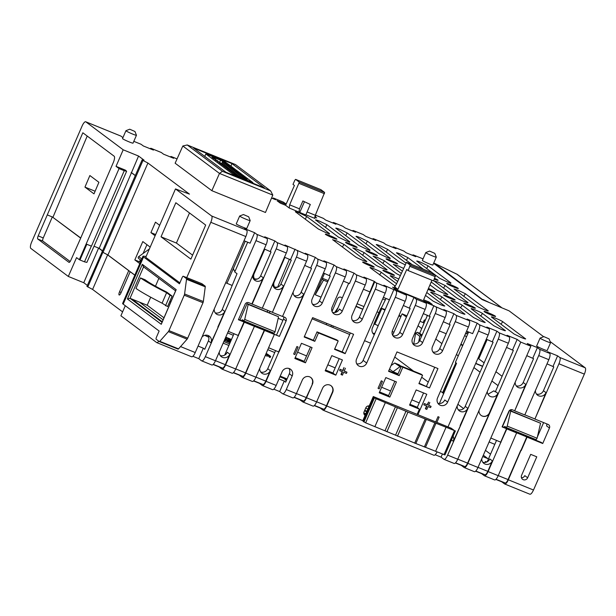 <?xml version="1.0" encoding="UTF-8"?>
<svg xmlns="http://www.w3.org/2000/svg" width="616" height="616" viewBox="0 0 616 616"><rect width="100%" height="100%" fill="white"/><g stroke="black" fill="none" stroke-linecap="round" stroke-linejoin="round"><path stroke-width="0.92" d="M87.364 285.416L83.768 282.729L68.307 276.445L76.553 257.611L79.318 259.683L119.057 168.591L116.047 166.343L123.192 149.796L138.561 156.048L144.044 160.145L142.204 160.044L147.917 163.032L189.474 194.125L175.483 188.927L211.635 215.985L246.693 230.23A5.729 1.74 112.1 0 1 245.846 236.544L195.234 352.545A5.729 1.74 112.1 0 1 191.638 356.78L156.734 342.596A5.729 1.74 -67.9 0 1 156.618 342.527L120.898 315.792L125.279 305.713M122.599 311.881L92.6 289.435L86.933 286.409L102.148 251.829M68.307 276.445L30.8 248.379A5.729 1.74 112.1 0 1 31.647 242.065L82.105 126.003A5.729 1.74 -67.9 0 1 85.701 121.768L120.751 136.013A5.729 1.74 112.1 0 1 120.867 136.074L85.817 121.829A5.729 1.74 -67.9 0 0 85.701 121.768M530.877 346.215L520.759 342.103L480.626 434.003L467.867 463.348L477.985 467.459L530.877 346.215L527.265 343.512L537.383 347.624L539.554 349.257L549.672 353.368L547.501 351.736L557.611 355.848L559.79 357.473L585.2 367.806A5.729 1.74 -67.9 0 1 584.353 374.12L533.495 490.02L508.331 479.787A5.729 1.74 112.1 0 1 504.743 484.022A5.729 1.74 112.1 0 1 504.62 483.96L501.747 481.812L495.849 479.41M508.331 479.787L526.765 436.921L516.655 432.809L498.213 475.683A5.729 1.74 112.1 0 1 494.625 479.918L484.507 475.806A5.729 1.74 -67.9 0 1 484.384 475.737L481.52 473.588L475.621 471.186M467.867 463.348A5.729 1.74 112.1 0 1 464.272 467.583A5.729 1.74 112.1 0 1 464.156 467.513L461.284 465.365L455.386 462.97M447.632 455.124L457.75 459.236L508.362 343.235L498.252 339.123L447.632 455.124A5.729 1.74 112.1 0 1 444.044 459.359A5.729 1.74 112.1 0 1 443.92 459.29L441.048 457.141L435.15 454.747M433.803 455.178A5.729 1.74 -67.9 0 0 433.926 455.247L323.154 410.225A5.729 1.74 -67.9 0 1 323.03 410.156L320.158 408.008L314.26 405.613M312.913 406.044A5.729 1.74 -67.9 0 0 313.036 406.113A5.729 1.74 -67.9 0 0 316.624 401.878L306.514 397.767A5.729 1.74 112.1 0 1 302.918 402.002A5.729 1.74 112.1 0 1 302.795 401.932L299.93 399.792L294.032 397.389M306.514 397.767L312.435 384.145A5.729 5.444 126.8 0 0 310.81 377.5A5.729 5.444 126.8 0 0 302.317 380.034L296.396 393.655A5.729 1.74 112.1 0 1 292.8 397.89L282.682 393.778A5.729 1.74 -67.9 0 1 282.567 393.709L279.695 391.568L273.797 389.166M282.682 393.778A5.729 1.74 -67.9 0 0 286.278 389.543L292.2 375.922A5.729 5.444 126.8 0 0 290.575 369.277A5.729 5.444 126.8 0 0 282.082 371.81L276.161 385.431L266.043 381.327A5.729 1.74 112.1 0 1 262.454 385.562A5.729 1.74 112.1 0 1 262.331 385.493L259.459 383.345L253.561 380.942M238.554 319.396L279.379 336.382L274.366 334.342L255.925 377.215A5.729 1.74 112.1 0 1 252.337 381.45L242.219 377.339A5.729 1.74 -67.9 0 1 242.096 377.269L239.231 375.121L233.333 372.726M231.986 373.157A5.729 1.74 -67.9 0 0 232.101 373.227L221.991 369.115A5.729 1.74 -67.9 0 1 221.868 369.046L218.996 366.897L213.097 364.503M246.693 230.23L244.514 228.598L254.631 232.709L256.803 234.342L266.921 238.454A5.729 1.74 112.1 0 1 266.081 244.768L215.461 360.768A5.729 1.74 112.1 0 1 211.873 365.003L201.755 360.891A5.729 1.74 -67.9 0 1 201.632 360.822L198.768 358.674L192.87 356.279M198.768 358.674L203.319 348.194L198.052 346.053M201.755 360.891A5.729 1.74 -67.9 0 0 205.344 356.656L218.102 327.312L210.98 342.819L208.4 340.887L204.758 349.272L203.319 348.194M134.804 275.175L130.176 271.718L120.967 292.885A2.864 0.87 112.1 0 1 119.173 295.002A2.864 0.87 112.1 0 1 119.535 291.815L128.736 270.64L107.638 254.855L92.6 289.435M130.176 271.718L128.736 270.64M141.179 260.375L138.623 258.466A1.147 1.086 -53.2 0 1 138.7 256.641L149.395 248.941M123.192 149.796L85.817 121.829M80.111 239.439L70.809 260.291A2.864 0.87 112.1 0 1 69.023 262.385A2.864 0.87 112.1 0 1 68.961 262.347L37.784 239.023A2.864 0.87 112.1 0 1 38.2 235.882L82.837 132.779L114.153 156.21A5.729 1.74 112.1 0 1 113.329 162.478L80.111 239.439M70.147 261.507L42.843 241.079A2.864 0.87 112.1 0 1 43.259 237.945L38.2 235.882M80.673 238.13L52.429 217.001L47.37 214.945M52.314 216.955L43.259 237.945M86.802 244.275L91.453 246.154L86.802 244.275L79.965 259.99L84.5 261.839L91.337 246.115M79.318 259.683L79.965 259.99M84.5 261.839L86.871 262.401L93.825 246.716L126.626 171.271L124.255 170.701L91.453 246.154M83.768 282.729L98.599 248.086L94.032 246.231M102.502 251.005L98.599 248.086L99.184 248.325L138.561 156.048M107.638 254.855L101.963 251.829M356.033 306.16L362.824 309.178M338.076 307.63L334.65 312.566M331.524 325.31L330.938 326.657M332.74 327.412L333.333 326.049M355.894 306.475L362.778 309.278M266.081 244.768L255.963 240.656L218.102 327.312M219.257 352.044A5.729 5.444 126.8 0 0 229.853 354.185L227.265 352.252A5.729 5.444 -53.2 0 1 220.22 355.54M229.853 354.185L225.294 364.664A4.582 1.394 112.1 0 1 222.422 368.052A4.582 1.394 112.1 0 1 222.322 367.998M221.991 369.115A5.729 1.74 -67.9 0 0 225.579 364.88L238.338 335.535L228.405 331.4M241.78 320.713L242.227 319.689L243.797 320.867L244.714 319.427L248.194 304.435L247.085 303.611L239.97 319.974M234.011 333.68L225.125 354.123A2.864 0.87 112.1 0 1 224.586 355.155M247.085 303.611L278.54 316.77L275.059 331.762L274.143 333.202L243.82 320.874M272.372 332.478L272.126 333.04M248.194 304.435L278.54 316.77M232.101 373.227A5.729 1.74 -67.9 0 0 235.697 368.992L254.416 326.334L244.306 322.222L238.338 335.535M235.736 368.907L245.522 372.888L258.435 343.605L264.249 330.23L254.416 326.334M245.522 372.888A4.582 1.394 112.1 0 1 242.65 376.276A4.582 1.394 112.1 0 1 242.558 376.222M242.219 377.339A5.729 1.74 -67.9 0 0 245.815 373.103L258.281 343.543M274.651 334.557L264.534 330.445L258.574 343.759M275.606 350.581L267.729 368.699A5.729 5.444 -53.2 0 1 260.684 371.987M259.721 368.491A5.729 5.444 126.8 0 0 270.316 370.632L265.758 381.111A4.582 1.394 112.1 0 1 262.886 384.5A4.582 1.394 112.1 0 1 262.786 384.438M288.95 368.46A5.729 5.444 -53.2 0 1 289.335 373.773L285.685 382.159L284.253 381.088L279.695 391.568M312.435 384.145L306.221 397.551A4.582 1.394 112.1 0 1 303.349 400.939A4.582 1.394 112.1 0 1 303.257 400.885M312.15 383.93A5.729 5.444 126.8 0 0 310.664 377.4M323.154 410.225A5.729 1.74 -67.9 0 0 326.742 405.99L332.663 392.369A5.729 5.444 126.8 0 0 331.038 385.724A5.729 5.444 126.8 0 0 322.553 388.257L316.624 401.878M316.663 401.794L326.457 405.775L332.378 392.153A5.729 5.444 126.8 0 0 330.9 385.616M326.457 405.775A4.582 1.394 112.1 0 1 323.585 409.163A4.582 1.394 112.1 0 1 323.485 409.109M433.926 455.247A5.729 1.74 -67.9 0 0 437.06 451.982M266.921 238.454L264.749 236.821L274.859 240.933L277.038 242.565L287.156 246.677L284.977 245.045L307.384 254.901L305.213 253.268L315.33 257.38L317.502 259.013L326.095 262.501L323.916 260.868L334.034 264.98L336.213 266.613L346.069 270.616L343.897 268.992L354.015 273.104L356.187 274.728L366.05 278.74L363.879 277.108L374.235 281.32L376.168 282.852L386.032 286.856L383.853 285.231L406.013 294.979L403.834 293.347L413.952 297.459L416.131 299.091L425.995 303.103L423.816 301.47L445.969 311.219L443.797 309.594L453.907 313.698L456.086 315.33L469.238 320.674L467.059 319.05L477.177 323.161L479.356 324.786L488.973 328.698A5.729 1.74 112.1 0 1 488.134 335.012L447.994 426.911L436.867 422.383L439.146 417.148L437.999 416.678L435.72 421.922L436.867 422.383M481.774 458.735A5.729 5.444 126.8 0 0 492.369 460.876L489.789 458.943A5.729 5.444 -53.2 0 1 482.744 462.231M492.369 460.876L487.81 471.356A4.582 1.394 112.1 0 1 484.938 474.743A4.582 1.394 112.1 0 1 484.838 474.69M484.507 475.806A5.729 1.74 -67.9 0 0 488.095 471.571L500.854 442.226L490.929 438.092M504.296 427.396L504.743 426.38L506.313 427.558L507.23 426.118L510.71 411.126L509.64 410.325M509.563 410.387L502.487 426.665M496.535 440.371L487.641 460.807A2.864 0.87 112.1 0 1 487.11 461.846M509.655 410.318L540.555 423.254L537.075 438.245L536.159 439.685L506.344 427.558M534.388 438.962L534.141 439.531M530.699 454.354L521.59 475.313A3.442 3.265 126.8 0 0 522.561 479.302A3.442 3.265 126.8 0 0 527.658 477.777L536.767 456.818L530.699 454.354M510.71 411.126L540.555 423.254M527.658 477.777L524.786 475.629A3.442 3.265 -53.2 0 1 521.467 477.777M485.423 450.342L490.528 454.169M521.328 477.215L522.045 477.747M533.495 490.02C531.993 493.177 530.738 494.563 529.737 494.163L504.743 484.022M520.805 450.234L508.046 479.579A4.582 1.394 112.1 0 1 505.174 482.967A4.582 1.394 112.1 0 1 505.074 482.906M516.94 433.025L506.822 428.913L500.854 442.226M477.985 467.459A5.729 1.74 112.1 0 1 474.389 471.694A5.729 1.74 112.1 0 1 474.266 471.625M480.626 434.003L467.583 463.132A4.582 1.394 112.1 0 1 464.703 466.52A4.582 1.394 112.1 0 1 464.61 466.466M480.341 433.787L489.605 412.882A5.729 5.444 -53.2 0 1 479.009 410.741M457.75 459.236A5.729 1.74 112.1 0 1 454.161 463.471A5.729 1.74 112.1 0 1 454.038 463.401M460.391 425.779L453.268 441.287A5.729 5.444 126.8 0 0 453.068 436.259M442.388 454.061L441.048 457.141M460.106 425.564L467.79 408.293A5.729 5.444 -53.2 0 1 457.195 406.16M276.161 385.431A5.729 1.74 112.1 0 1 272.572 389.666A5.729 1.74 112.1 0 1 272.449 389.605M284.253 381.088L278.986 378.948M266.043 381.327L278.802 351.982L268.876 347.848M325.556 370L332.078 372.649L335.82 375.152L342.427 359.952L331.801 355.64L325.194 370.832L335.82 375.152M409.925 404.288L416.555 406.983L419.419 409.132L417.14 414.368L417.91 414.683L426.796 394.248L416.17 389.928L409.563 405.12L419.419 409.132M369.184 406.006A2.864 2.718 126.8 0 0 365.873 407.715L364.048 411.904A2.864 2.718 126.8 0 0 365.103 415.384L373.296 396.55L417.14 414.368M365.635 414.16L363.825 413.428M201.994 336.99A5.729 5.444 -53.2 0 1 210.98 342.819M217.818 327.096L224.802 311.442A5.729 5.444 -53.2 0 1 214.206 309.301M207.915 335.412A5.729 5.444 -53.2 0 1 208.4 340.887M482.728 456.541L487.949 458.666L483.314 455.193M401.278 366.428L399.068 364.78L394.717 363.009L400.908 367.267M227.566 332.933L232.448 334.919M366.682 411.757L364.503 410.872M363.81 412.882L365.835 413.706M486.863 461.969A6.591 0.501 23.5 0 0 485.254 461.623A6.591 0.501 23.5 0 0 485.477 461.885A6.591 0.501 23.5 0 0 486.078 462.27M367.767 409.255L365.835 407.807M364.78 410.225A6.014 0.454 23.5 0 0 366.913 411.218M367.837 406.021L368.845 406.776M279.918 376.8L286.802 379.595M287.095 378.932L280.203 376.13M286.648 379.949A6.306 0.477 23.5 0 0 284.992 379.587A6.306 0.477 23.5 0 0 285.216 379.833A6.306 0.477 23.5 0 0 286.394 380.542M204.774 335.32A8.023 0.608 23.5 0 0 208.732 337.214M229.568 343.897L223.816 341.557M223.131 343.135L228.882 345.468M224.324 340.394L230.076 342.735M225.533 337.606L226.226 338.045L225.394 337.922M225.325 338.931L225.718 338.03M225.679 339.077L226.103 338.099M225.749 339.1L226.226 338.045M231.3 339.924L228.621 338.831L231.177 340.201M231.447 339.585L227.466 337.968L231.346 339.816M225.625 337.653L225.833 337.175L231.493 339.478M228.344 340.155L228.705 339.324L225.833 337.175M225.957 338.661L227.512 339.824M231.131 340.309L228.705 339.324M265.889 354.308L267.69 355.17L267.236 356.217L265.38 355.463M267.69 355.17L265.843 354.416M268.969 355.186L268.206 354.693L267.752 355.74L268.514 356.233L268.969 355.186L269.277 356.88L269.392 355.509M268.514 356.233L268.938 356.556M270.131 357.519L270.701 356.418L270.131 357.519L269.292 357.18L269.731 355.832M270.586 356.471L269.746 356.133M266.189 354.439L266.512 353.707L267.352 354.054L270.701 356.418M266.959 354.747L267.236 354.108L266.512 353.707M268.206 354.693L267.236 354.108M224.932 340.64L225.364 339.639L224.755 339.393M224.802 339.285L225.364 339.639M224.832 339.293L225.04 338.815L230.761 341.156M227.581 341.718L227.905 340.964L225.04 338.815M225.102 340.255L226.434 341.249M230.399 341.98L227.905 340.964M230.615 341.503L226.665 339.601L230.715 341.249M230.446 341.872L227.889 340.517L230.569 341.603M80.734 237.992L52.429 217.001M128.99 270.747L107.931 254.986L102.117 251.89L142.104 159.929M102.564 250.858L99.184 248.325M134.827 275.113L130.423 271.818M238.492 335.597L238.053 335.32M501.008 442.288L500.569 442.011M304.219 361.33L295.21 357.665M305.467 362.816L312.073 347.624L301.455 343.305L294.848 358.497L305.467 362.816L304.035 361.746L310.464 346.962M389.836 397.104L396.45 381.912L385.824 377.593L379.217 392.792L389.836 397.104L388.403 396.034L394.833 381.25M388.588 395.618L379.579 391.953M391.037 365.604L394.717 363.009M399.815 366.82L393.039 371.733L398.059 373.827M389.52 369.1L393.039 371.733M419.088 383.221L429.529 387.957L437.961 368.568L396.989 351.921L388.557 371.309L399.183 375.621L402.825 367.236L422.553 375.26L418.911 383.637L429.529 387.957M434.727 367.259L426.48 386.224M423.569 392.931L417.325 407.292L418.179 408.2M483.083 299.969L434.68 263.402L433.849 263.471M326.226 324.686L326.788 323.392M332.009 311.388L337.445 298.875A2.864 2.718 -53.2 0 1 341.118 297.282L342.357 297.79M357.072 303.765L363.956 306.568M374.266 334.719A5.729 5.444 -53.2 0 1 372.434 327.92L374.205 323.854M378.94 312.612L377.069 311.85M321.036 297.135L315.238 294.779L324.486 273.435M274.936 287.564A5.729 5.444 -53.2 0 1 274.243 281.82L284.885 257.342M254.801 279.356A5.729 5.444 -53.2 0 1 254.131 273.65L264.78 249.164M234.935 271.517A5.729 5.444 -53.2 0 1 233.495 268.276M403.673 251.012A5.729 1.74 112.1 0 1 403.803 251.043A5.729 1.74 112.1 0 1 403.927 251.112L406.121 252.752L415.731 256.664L413.536 255.016A5.729 1.74 -67.9 0 0 413.413 254.955A5.729 1.74 -67.9 0 0 412.366 255.294M386.016 298.444L381.235 308.285M372.803 333.225A5.729 5.444 126.8 0 0 374.882 333.302M273.866 287.325A5.729 5.444 126.8 0 0 280.911 284.03L291.283 260.191L284.492 257.18M294.101 295.549A5.729 5.444 126.8 0 0 301.147 292.254L311.511 268.414L304.72 265.404M312.528 304.258A5.729 5.444 126.8 0 0 319.396 300.908L330.215 276.014L323.431 273.004M332.509 312.374A5.729 5.444 126.8 0 0 339.377 309.024L342.242 311.172L355.347 281.042A5.729 1.74 -67.9 0 0 356.187 274.728M363.956 413.967L365.457 414.576M276.615 334.865L283.522 318.996A2.864 2.718 126.8 0 0 283.576 316.817M215.177 312.797A5.729 5.444 126.8 0 0 222.222 309.509L237.029 273.697L234.735 271.979L247.678 242.219M253.638 279.102A5.729 5.444 126.8 0 0 260.684 275.814L271.048 251.967L264.256 248.956M388.742 370.886L397.743 374.551L401.393 366.166L421.121 374.182L422.553 375.26M458.165 409.655A5.729 5.444 126.8 0 0 465.211 406.36L493.1 342.211L486.309 339.2M487.98 394.271L493.901 390.829L495.303 391.884A5.729 5.444 126.8 0 0 495.457 391.553L513.336 350.435L506.545 347.424M516.162 385.785A5.729 5.444 126.8 0 0 523.207 382.49L533.564 358.658L526.772 355.648M536.39 394.009A5.729 5.444 126.8 0 0 543.435 390.713L553.799 366.882L547.008 363.871M502.233 426.557L541.302 442.434L542.735 443.512L549.457 428.051L546.585 425.902A2.864 2.718 126.8 0 0 546.685 423.847M392.908 335.689A5.729 5.444 126.8 0 0 399.769 332.34L410.14 308.5L403.341 305.482M412.882 343.805A5.729 5.444 126.8 0 0 419.75 340.455L430.114 316.616L423.323 313.606M432.863 351.929A5.729 5.444 126.8 0 0 439.732 348.579L450.096 324.74L443.304 321.721M437.907 403.295A5.729 5.444 126.8 0 0 444.775 399.946L447.647 402.094L478.509 331.1L488.134 335.012M419.227 402.918L411.858 399.846M390.606 390.975L381.627 387.241M335.181 367.868L327.82 364.795M306.56 355.925L297.59 352.183M227.581 332.894L233.318 335.281M267.891 349.703L274.751 352.56M489.073 441.957L494.802 444.344M460.991 344.021L462.801 345.376M393.94 332.224L392.161 331.493M378.17 325.733L374.012 323.693L380.904 308.185L384.938 310.164M401.062 316.2L399.045 315.369M385.223 309.509L380.904 308.185M398.822 315.892L400.839 316.716M423.107 322.599L424 320.582A1.147 1.086 -53.2 0 1 425.44 319.943M427.273 315.708L427.134 315.6A1.147 1.086 -53.2 0 1 426.742 314.992M354.015 273.104L349.457 283.583L343.405 281.127M254.631 232.709L250.073 243.189L244.021 240.733M477.177 323.161L472.618 333.641L466.574 331.177M393.971 289.343L389.428 299.83L383.368 297.366M365.034 304.081L369.962 291.922L363.386 289.243M433.618 263.294L482.128 299.576L509.07 310.834L543.635 336.698M501.201 307.33L456.903 274.228M373.473 334.049L374.289 334.665M385.339 300L382.69 298.922M383.437 242.789A5.729 1.74 112.1 0 1 383.568 242.82A5.729 1.74 112.1 0 1 383.691 242.889L385.916 244.552L396.034 248.664L393.809 247.001A5.729 1.74 -67.9 0 0 393.686 246.931A5.729 1.74 -67.9 0 0 392.631 247.285M363.201 234.565L365.681 236.328L375.798 240.44L373.573 238.777A5.729 1.74 -67.9 0 0 373.458 238.708A5.729 1.74 -67.9 0 0 372.403 239.062M342.85 226.272L345.237 228.028L355.563 232.217L353.222 230.492L352.175 230.838M327.689 281.835L323.515 280.141L315.238 294.779M323.515 280.141L322.053 279.056M323.377 218.357L325.772 220.112L335.889 224.224L333.541 222.492L332.486 222.846M315.107 215.777L315.777 216.054L315.169 215.592M277.631 287.148L274.62 287.133M257.28 279.04L254.508 278.956M283.16 202.01L286.171 204.019M271.541 198.075L275.668 199.746L273.319 198.013L272.264 198.367M235.166 270.986L234.35 270.778M245.253 241.233L226.965 283.291M488.973 328.698L486.802 327.065L496.912 331.177L499.091 332.809L509.209 336.921L507.03 335.289L517.147 339.401L520.759 342.103M585.2 367.806L550.165 341.587M177.046 158.913L171.448 156.633L173.674 158.297L163.556 154.185L161.338 152.522L151.22 148.41L153.438 150.073L143.328 145.961L141.102 144.298L133.811 141.341L140.979 144.229A5.729 1.74 112.1 0 1 141.102 144.298M122.931 137.622L120.867 136.074M366.843 263.409A6.306 0.477 -156.5 0 1 374.205 267.105A6.306 0.477 -156.5 0 1 370 265.773A6.306 0.477 -156.5 0 1 362.639 262.077A6.306 0.477 -156.5 0 1 366.843 263.409M295.549 211.95C294.887 211.35 296.211 211.712 299.522 213.02L306.653 216.455L329.375 233.464C330.007 234.049 328.675 233.687 325.379 232.378L318.28 228.967L295.31 211.704M329.083 234.119L329.575 233.734M329.545 235.497A6.306 0.477 -156.5 0 1 336.898 239.193A6.306 0.477 -156.5 0 1 332.702 237.861A6.306 0.477 -156.5 0 1 325.34 234.165A6.306 0.477 -156.5 0 1 329.545 235.497M352.976 248.025L357.072 249.187L364.264 252.652L386.933 269.615C387.564 270.193 386.232 269.831 382.944 268.53A6.314 0.477 -156.5 0 1 375.791 265.08L352.86 247.848M387.079 271.633A6.306 0.477 -156.5 0 1 394.433 275.329A6.306 0.477 -156.5 0 1 390.236 273.997A6.306 0.477 -156.5 0 1 382.875 270.301A6.306 0.477 -156.5 0 1 387.079 271.633M315.777 220.174C315.123 219.573 316.447 219.927 319.75 221.244L326.888 224.678L349.611 241.688C350.235 242.273 348.902 241.911 345.615 240.602L338.515 237.191L315.554 219.912M349.318 242.342L349.819 241.934M349.773 243.72A6.306 0.477 -156.5 0 1 357.134 247.416A6.306 0.477 -156.5 0 1 352.93 246.084A6.306 0.477 -156.5 0 1 345.576 242.388A6.306 0.477 -156.5 0 1 349.773 243.72M400.254 275.498A6.314 0.477 -156.5 0 1 396.019 273.304L373.088 256.087M373.211 256.248L377.308 257.411L384.5 260.876L401.201 273.373M336.013 228.397C335.358 227.797 336.683 228.151 339.986 229.468L347.124 232.902L369.839 249.911C370.47 250.496 369.138 250.135 365.842 248.825L358.743 245.414L335.774 228.143M369.546 250.558L370.039 250.173M370.008 251.944A6.306 0.477 -156.5 0 1 377.369 255.64A6.306 0.477 -156.5 0 1 373.165 254.308A6.306 0.477 -156.5 0 1 365.804 250.612A6.306 0.477 -156.5 0 1 370.008 251.944M402.233 271.048L393.324 264.295M393.439 264.472L397.536 265.635L403.442 268.33M428.451 288.457A6.306 0.477 -156.5 0 1 434.904 291.768A6.306 0.477 -156.5 0 1 430.7 290.436A6.306 0.477 -156.5 0 1 428.082 289.32M356.24 236.621C355.586 236.02 356.91 236.375 360.214 237.691L367.352 241.125L390.074 258.135C390.706 258.72 389.374 258.358 386.078 257.049L378.979 253.638L356.017 236.359M389.782 258.782L390.275 258.397M390.244 260.168A6.306 0.477 -156.5 0 1 397.597 263.856A6.306 0.477 -156.5 0 1 393.401 262.524A6.306 0.477 -156.5 0 1 386.04 258.835A6.306 0.477 -156.5 0 1 390.244 260.168M431.2 281.989L447.847 294.533M447.624 294.564L447.632 294.279C448.263 294.864 446.931 294.502 443.635 293.193A6.314 0.477 -156.5 0 1 436.482 289.751L429.968 284.892M447.77 296.296A6.306 0.477 -156.5 0 1 455.132 299.992A6.306 0.477 -156.5 0 1 450.927 298.66A6.306 0.477 -156.5 0 1 443.574 294.964A6.306 0.477 -156.5 0 1 447.77 296.296M405.035 264.741L399.214 261.862L376.245 244.583M376.476 244.837C375.822 244.244 377.146 244.598 380.449 245.907L387.587 249.349L405.821 262.994M433.903 280.911L438.007 282.074L445.191 285.547L467.867 302.502C468.491 303.087 467.167 302.726 463.871 301.416A6.314 0.477 -156.5 0 1 456.718 297.975L433.787 280.742M468.006 304.52A6.306 0.477 -156.5 0 1 475.367 308.216A6.306 0.477 -156.5 0 1 471.163 306.884A6.306 0.477 -156.5 0 1 463.802 303.188A6.306 0.477 -156.5 0 1 468.006 304.52M412.22 264.68L396.473 252.814M396.712 253.06C396.05 252.468 397.374 252.822 400.685 254.131L407.823 257.573L423.361 269.2M434.642 278.34A6.306 0.477 -156.5 0 1 438.068 280.303A6.306 0.477 -156.5 0 1 434.295 279.148M454.138 289.135L458.235 290.298L465.427 293.763L488.095 310.726C488.727 311.311 487.395 310.949 484.107 309.64A6.314 0.477 -156.5 0 1 476.953 306.198L454.023 288.958M488.242 312.743A6.306 0.477 -156.5 0 1 495.595 316.439A6.306 0.477 -156.5 0 1 491.399 315.107A6.306 0.477 -156.5 0 1 484.037 311.411A6.306 0.477 -156.5 0 1 488.242 312.743M416.94 261.284C416.285 260.691 417.61 261.045 420.913 262.354L428.051 265.796L450.773 282.798C451.397 283.383 450.065 283.029 446.777 281.72L439.678 278.309L416.716 261.022M450.481 283.452L450.981 283.052M450.943 284.831A6.306 0.477 -156.5 0 1 458.296 288.527A6.306 0.477 -156.5 0 1 454.092 287.195A6.306 0.477 -156.5 0 1 446.739 283.499A6.306 0.477 -156.5 0 1 450.943 284.831M434.804 253.353L436.297 257.095A5.729 0.431 -156.5 0 1 436.297 257.134L432.879 264.995A5.729 0.431 -156.5 0 1 428.266 263.455A5.729 0.431 -156.5 0 1 422.568 260.653A5.729 0.431 -156.5 0 1 422.368 260.422L425.787 252.568A5.729 0.431 -156.5 0 1 425.818 252.545L429.568 251.074L434.804 253.353L429.568 251.074M248.695 216.809L250.181 220.551A5.729 0.431 -156.5 0 1 250.181 220.59L246.762 228.444A5.729 0.431 -156.5 0 1 242.15 226.904A5.729 0.431 -156.5 0 1 236.452 224.109A5.729 0.431 -156.5 0 1 236.251 223.877L239.67 216.016A5.729 0.431 -156.5 0 1 239.701 215.993L243.451 214.53L248.695 216.809L243.451 214.53M332.74 239.801L336.844 240.964L344.028 244.429L366.705 261.392C367.329 261.969 365.996 261.608 362.709 260.306A6.314 0.477 -156.5 0 1 355.555 256.857L332.617 239.639M310.31 204.474L302.887 200.97L310.31 204.474L305.798 214.976L289.189 207.985L285.601 205.297L280.249 203.126L276.984 200.685L286.024 204.358M314.861 216.57L316.67 217.925L314.745 217.14M222.445 171.302L270.67 190.906L235.474 164.564L187.241 144.96L222.445 171.302L219.481 173.419L272.803 195.087L265.465 212.481L211.85 190.691L175.129 163.209L182.829 146L219.481 173.419L211.85 190.691M431.947 280.234L423.631 299.8L428.982 301.971L432.232 304.404L395.826 289.612L392.569 287.171L397.921 289.343L394.486 286.725M549.095 338.892L550.581 342.635A5.729 0.431 -156.5 0 1 550.588 342.673L547.17 350.535A5.729 0.431 -156.5 0 1 542.55 348.995A5.729 0.431 -156.5 0 1 536.852 346.192A5.729 0.431 -156.5 0 1 536.659 345.961L540.078 338.107A5.729 0.431 -156.5 0 1 540.101 338.084L543.859 336.613L549.095 338.892L543.859 336.613M134.958 131.493L136.444 135.235A5.729 0.431 -156.5 0 1 136.452 135.274L133.033 143.135A5.729 0.431 -156.5 0 1 128.413 141.595A5.729 0.431 -156.5 0 1 122.715 138.792A5.729 0.431 -156.5 0 1 122.522 138.561L125.941 130.7A5.729 0.431 -156.5 0 1 125.964 130.677L129.722 129.214L134.958 131.493L129.722 129.214M525.194 338.916L525.348 338.6C526.203 339.3 524.886 338.954 521.413 337.583L514.083 334.018L491.591 317.148A6.314 0.477 -156.5 0 1 491.375 316.894A6.314 0.477 -156.5 0 1 495.58 318.233A6.314 0.477 -156.5 0 1 502.733 321.675L525.671 338.931M504.958 330.692L505.112 330.376C505.967 331.069 504.658 330.73 501.178 329.36L493.847 325.795L471.356 308.924A6.314 0.477 -156.5 0 1 471.14 308.67A6.314 0.477 -156.5 0 1 475.352 310.01A6.314 0.477 -156.5 0 1 482.497 313.452L505.436 330.707M484.723 322.468L484.877 322.153C485.731 322.846 484.422 322.507 480.942 321.129L473.612 317.571L451.12 300.7A6.314 0.477 -156.5 0 1 450.904 300.454A6.314 0.477 -156.5 0 1 455.116 301.786A6.314 0.477 -156.5 0 1 462.27 305.236L485.2 322.484M464.487 314.245L464.649 313.929C465.496 314.622 464.187 314.283 460.706 312.905L453.376 309.348L430.892 292.477A6.314 0.477 -156.5 0 1 430.676 292.23A6.314 0.477 -156.5 0 1 434.881 293.562A6.314 0.477 -156.5 0 1 442.034 297.012L464.972 314.26M426.742 292.485L444.737 306.036M444.382 306.044L444.513 305.782C445.152 306.375 443.805 306.006 440.471 304.681L433.248 301.201L425.502 295.403M397.613 281.443L390.429 276.037A6.314 0.477 -156.5 0 1 390.205 275.783A6.314 0.477 -156.5 0 1 394.417 277.115A6.314 0.477 -156.5 0 1 398.691 279.002M395.295 286.14L370.193 267.814A6.314 0.477 -156.5 0 1 369.977 267.56A6.314 0.477 -156.5 0 1 374.182 268.892A6.314 0.477 -156.5 0 1 381.335 272.341L396.581 283.753M116.047 166.343L125.348 170.116L126.626 171.271M151.22 148.41A5.729 1.74 -67.9 0 0 151.097 148.341A5.729 1.74 -67.9 0 0 150.042 148.695M171.448 156.633A5.729 1.74 -67.9 0 0 171.333 156.564A5.729 1.74 -67.9 0 0 170.278 156.918M147.917 163.032L107.931 254.986M155.117 235.774L150.912 232.632L155.471 222.153L159.667 225.294M139.778 263.617L134.827 259.913L142.804 241.572L150.189 247.101M146.931 244.668L143.105 253.469M140.363 259.767L139.478 261.808L140.302 262.416M272.903 283.83A5.729 5.444 126.8 0 0 283.499 285.963L272.395 312.374L296.427 257.103A5.729 1.74 -67.9 0 0 297.274 250.789M295.095 249.157L290.536 259.636M307.384 254.901A5.729 1.74 112.1 0 1 306.545 261.207L282.513 316.485L272.395 312.374M293.131 292.053A5.729 5.444 126.8 0 0 303.726 294.186L278.671 351.828M278.956 352.044L316.663 265.319A5.729 1.74 -67.9 0 0 317.502 259.013M315.33 257.38L310.772 267.86M326.095 262.501A5.729 1.74 112.1 0 1 325.248 268.815L312.15 298.945A5.729 5.444 126.8 0 0 313.775 305.582A5.729 5.444 126.8 0 0 322.268 303.057L335.366 272.926A5.729 1.74 -67.9 0 0 336.213 266.613M334.034 264.98L329.475 275.46M346.069 270.616A5.729 1.74 112.1 0 1 345.23 276.93L332.132 307.061A5.729 5.444 126.8 0 0 333.757 313.706A5.729 5.444 126.8 0 0 342.242 311.172M348.679 283.268L336.09 312.212M353.592 334.28L312.62 317.633L304.189 337.014L314.807 341.333L318.457 332.948L338.184 340.964L334.534 349.349L345.16 353.669L353.592 334.28M279.379 336.382L286.101 320.928A2.864 2.718 126.8 0 0 284.715 317.279L282.551 316.401M272.11 312.158L262.316 308.177M287.156 246.677A5.729 1.74 112.1 0 1 286.309 252.991L262.277 308.262L248.802 302.687A2.864 2.718 126.8 0 0 245.13 304.273L238.407 319.735L244.013 322.014L238.2 335.381M255.963 240.656A5.729 1.74 -67.9 0 0 256.803 234.342M252.668 275.606A5.729 5.444 126.8 0 0 263.263 277.747L251.875 303.934M252.16 304.15L276.191 248.879A5.729 1.74 -67.9 0 0 277.038 242.565M274.859 240.933L270.309 251.413M304.366 336.598L313.375 340.263L317.024 331.878L336.744 339.893L338.184 340.964M334.719 348.933L343.728 352.591L345.16 353.669M350.358 332.963L342.111 351.936M339.193 358.643L332.948 373.003L333.81 373.65M479.356 324.786A5.729 1.74 112.1 0 1 478.509 331.1M468.607 332.009L455.393 362.408L456.541 363.271L439.416 403.518M469.238 320.674A5.729 1.74 112.1 0 1 468.399 326.988L437.529 397.982A5.729 5.444 126.8 0 0 439.154 404.62A5.729 5.444 126.8 0 0 447.647 402.094M456.086 315.33A5.729 1.74 112.1 0 1 455.247 321.644L468.399 326.988M453.907 313.698L449.357 324.178M445.969 311.219A5.729 1.74 112.1 0 1 445.129 317.533L432.486 346.615A5.729 5.444 126.8 0 0 434.111 353.261A5.729 5.444 126.8 0 0 442.596 350.727L455.247 321.644M436.105 307.207A5.729 1.74 112.1 0 1 435.266 313.521L445.129 317.533M433.933 305.582L429.375 316.062M425.995 303.103A5.729 1.74 112.1 0 1 425.148 309.409L412.504 338.492A5.729 5.444 126.8 0 0 414.129 345.137A5.729 5.444 126.8 0 0 422.622 342.604L435.266 313.521M416.131 299.091A5.729 1.74 112.1 0 1 415.284 305.405L425.148 309.409M413.952 297.459L409.394 307.946M406.013 294.979A5.729 1.74 112.1 0 1 405.166 301.293L392.523 330.376A5.729 5.444 126.8 0 0 394.148 337.014A5.729 5.444 126.8 0 0 402.641 334.488L415.284 305.405M396.15 290.968A5.729 1.74 112.1 0 1 395.303 297.282L405.166 301.293M389.428 299.83L363.124 360.36A5.729 5.444 -53.2 0 1 356.733 363.825M386.032 286.856A5.729 1.74 112.1 0 1 385.185 293.17L356.595 358.935A5.729 5.444 126.8 0 0 358.219 365.573A5.729 5.444 126.8 0 0 366.713 363.047L395.303 297.282M376.168 282.852A5.729 1.74 112.1 0 1 375.329 289.166L385.185 293.17M374.736 281.774L359.359 317.148A5.729 5.444 -53.2 0 1 352.491 320.497M366.05 278.74A5.729 1.74 112.1 0 1 365.211 285.054L352.106 315.184A5.729 5.444 126.8 0 0 353.73 321.822A5.729 5.444 126.8 0 0 362.223 319.296L375.329 289.166M340.271 369.469L343.043 370.593L339.986 369.254L339.739 370.686L339.986 369.254M343.043 370.593L343.998 367.529L342.758 370.385M345.445 368.214L344.205 371.071L346.962 372.187L344.244 370.986M346.962 372.187L346.431 373.404L343.674 372.28L342.434 375.136L340.987 374.451L342.196 371.679M341.279 374.667L342.519 371.81L339.739 370.686M297.212 346.723L298.106 347.085L296.92 346.508L293.67 353.992L296.92 346.508M298.106 347.085L294.856 354.57L293.955 354.2M401.393 366.166L402.825 367.236M397.743 374.551L399.183 375.621M317.024 331.878L318.457 332.948M313.375 340.263L314.807 341.333M381.581 381.011L382.474 381.373L381.296 380.796L378.039 388.28L381.296 380.796M382.474 381.373L379.225 388.858L378.332 388.496M424.64 403.757L427.419 404.889L424.355 403.542L423.823 404.758L424.355 403.542M427.419 404.889L428.659 402.032L427.127 404.673M429.814 402.502L428.574 405.359L431.077 406.375L428.613 405.274M431.077 406.375L430.546 407.584L428.051 406.568L426.803 409.424L425.363 408.739L426.565 405.967M425.648 408.955L426.888 406.098L424.116 404.974M498.252 339.123A5.729 1.74 -67.9 0 0 499.091 332.809M496.912 331.177L492.361 341.657M509.209 336.921A5.729 1.74 112.1 0 1 508.362 343.235M487.295 391.699A5.729 5.444 126.8 0 0 497.897 393.378L489.458 412.774A5.729 5.444 -53.2 0 1 481.042 415.361M517.147 339.401L512.589 349.88M515.192 382.29A5.729 5.444 126.8 0 0 525.787 384.423L514.683 410.841L538.715 355.571A5.729 1.74 -67.9 0 0 539.554 349.257M537.383 347.624L532.825 358.104M549.672 353.368A5.729 1.74 112.1 0 1 548.833 359.675L524.801 414.953L514.683 410.841M535.427 390.513A5.729 5.444 126.8 0 0 546.022 392.646L534.911 419.057L558.943 363.786A5.729 1.74 -67.9 0 0 559.79 357.473M557.611 355.848L553.06 366.327M487.148 339.539L478.755 358.843L484.122 362.855M495.972 371.725L502.086 376.299M543.612 422.599L537.383 436.937M536.182 439.693L535.935 440.255M549.457 428.051A2.864 2.718 126.8 0 0 548.063 424.409L534.911 419.057M534.626 418.849L524.832 414.868M514.399 410.626L512.473 409.84A2.864 2.718 126.8 0 0 508.808 411.434L502.086 426.896L506.537 428.697L500.723 442.072M443.335 393.131L440.455 391.245M428.266 382.128L421.698 377.215M413.528 371.094L394.756 357.049M370.586 343.189L364.533 340.671M349.703 334.48L312.112 318.803M232.14 285.447L225.741 282.783M463.578 408.554L457.981 404.358M443.697 393.678L443.243 393.331L453.183 370.986M282.944 320.312L278.178 318.326M542.735 443.512L527.057 437.137L521.244 450.512M381.689 308.832L374.798 324.339M466.52 336.806L464.718 335.45M477.916 358.497L478.755 358.843M374.235 281.32L369.939 291.907M381.335 272.341L379.587 274.875M342.342 246.985L344.028 244.429M362.57 255.209L364.264 252.652M382.805 263.432L384.5 260.876M442.034 297.012L440.286 299.545M462.27 305.236L460.522 307.769M482.497 313.452L480.75 315.993M421.868 335.581L419.804 335.974L418.672 342.119M413.76 343.99L415.638 333.187L417.178 332.278L419.681 333.295L427.458 315.284M419.681 333.295L422.083 335.096M443.505 288.103L445.191 285.547M502.733 321.675L500.985 324.216M463.733 296.319L465.427 293.763M193.524 147.986L225.941 172.249L264.387 187.872L231.963 163.61L193.524 147.986M285.601 205.297L294.425 185.454L292.993 184.384L294.848 180.203L295.603 179.379L299.33 182.167L289.635 204.835L289.189 207.985M408.177 270.578L410.218 265.142L406.483 262.347L431.778 272.626L435.504 275.421L433.556 280.888L408.177 270.578L406.745 269.5L397.921 289.343M428.574 302.918L428.982 301.971M303.834 286.07L300.67 293.147M267.236 311.796L267.814 310.41M277.593 287.233L289.428 259.182M269.485 312.712L270.077 311.334M439.3 330.938L446.184 333.733M322.391 278.263L328.213 280.634M211.635 215.985A5.729 1.74 112.1 0 1 210.795 222.299L186.733 277.639M131.416 172.603L135.32 175.522M436.297 257.134A5.729 0.431 -156.5 0 1 431.677 255.594A5.729 0.431 -156.5 0 1 425.987 252.791A5.729 0.431 -156.5 0 1 425.787 252.568M250.181 220.59A5.729 0.431 -156.5 0 1 245.561 219.05A5.729 0.431 -156.5 0 1 239.87 216.247A5.729 0.431 -156.5 0 1 239.67 216.016M304.312 202.04L299.73 212.512M302.887 200.97L299.445 208.824L299.006 211.973M295.603 179.379L320.897 189.651L324.624 192.446L315.307 215.269L314.907 218.434L305.89 214.768M320.836 189.628L295.58 179.364M431.716 272.603L406.46 262.331M406.483 262.347L396.211 284.584L394.44 286.717M550.588 342.673A5.729 0.431 -156.5 0 1 545.968 341.133A5.729 0.431 -156.5 0 1 540.27 338.33A5.729 0.431 -156.5 0 1 540.078 338.107M136.452 135.274A5.729 0.431 -156.5 0 1 131.832 133.734A5.729 0.431 -156.5 0 1 126.134 130.931A5.729 0.431 -156.5 0 1 125.941 130.7M135.297 175.591L131.162 172.495M119.057 168.591L124.255 170.701M52.968 217.217L87.21 136.044M84.954 187.102L89.874 175.537L98.906 182.298L93.994 193.863L84.954 187.102L95.11 191.23M150.912 232.632L155.648 234.557M134.827 259.913L139.478 261.808M482.667 366.204L475.814 363.348M455.878 362.778L442.527 392.8M458.242 355.84L456.441 354.493M441.895 343.605L435.782 339.031M421.737 328.528L418.041 325.756M406.414 317.055L402.117 313.844L392.623 335.189M402.117 313.844L406.937 315.854M419.981 321.29L424.116 323.015M511.511 409.648L510.98 410.857M498.036 385.616L491.922 381.042M480.072 372.18L473.958 367.606M475.721 363.548L482.582 366.412M495.88 371.956L496.789 372.334M467.76 331.662A2.564 0.778 112.6 0 1 465.981 333.903A2.564 0.778 112.6 0 1 465.927 333.872A2.564 0.778 112.6 0 1 465.758 333.056M230.915 166.143L231.963 163.61M190.875 259.128L205.682 225.071L175.845 202.741L161.038 236.798L190.875 259.128M192.6 255.163L176.407 243.05L161.038 236.798M176.407 243.05L189.497 212.959M272.803 195.087L270.67 190.906M187.241 144.96L182.829 146M460.814 344.421L462.624 345.769M156.734 342.596A5.729 1.74 -67.9 0 0 158.759 341.172M169.824 301.363L167.56 306.575L162.085 303.18A99.761 7.646 -156.7 0 1 135.967 288.411L140.494 277.916L145.153 279.787A74.605 5.713 23.3 0 0 166.867 292.184L172.08 296.08L169.824 301.363L170.755 302.056M150.712 297.212L147.193 305.236L163.979 317.794M163.101 319.82L139.455 302.125L131.963 299.091L162.262 321.768M363.263 420.99L362.816 420.651L365.103 415.384M417.91 414.683L435.72 421.922M193.94 280.542A1.717 1.632 -53.2 0 1 194.286 280.634L201.886 283.691L205.151 286.14A1.717 0.524 111.9 0 1 205.259 286.825L203.342 301.517A1.717 0.524 111.9 0 1 202.987 302.726L187.718 338.145A1.717 0.524 111.9 0 1 187.118 339.17L178.524 348.864A1.717 0.524 111.9 0 1 178.062 349.118A1.717 0.524 111.9 0 1 178.024 349.103L159.359 341.595M179.872 282.875L145.738 257.334L175.483 188.927M158.859 278.34L155.486 286.186M373.296 396.55L374.728 397.62L373.642 397.328L376.137 398.752L407.946 412.104L454.485 430.592L451.189 428.205L447.994 426.911M142.958 256.248A17.194 1.317 -156.7 0 0 143.551 256.934L179.464 283.814L182.174 277.516A1.717 0.524 111.9 0 1 183.252 276.245A1.717 0.524 111.9 0 1 183.283 276.261L186.409 278.601A1.717 0.524 111.9 0 1 186.517 279.287L184.592 293.978A1.717 0.524 111.9 0 1 184.238 295.187L168.976 330.607A1.717 0.524 111.9 0 1 168.368 331.631L159.783 341.326A1.717 0.524 111.9 0 1 159.313 341.58A1.717 0.524 111.9 0 1 159.282 341.564L156.156 339.224A1.717 0.524 111.9 0 1 156.402 337.329L159.121 331.031L123.2 304.158A17.194 1.317 -156.7 0 1 122.615 303.465L142.958 256.248A17.194 1.317 -156.7 0 1 143.59 256.156L146.123 256.456M415.754 443.489L365.658 422.853L363.194 421.359M444.868 454.901L425.517 447.308M425.44 447.278L415.831 443.52M183.283 276.261L194.286 280.634M435.558 451.389L446.038 427.288M374.859 426.726L385.339 402.618M384.977 430.83L395.457 406.729M395.518 435.266L405.998 411.165M172.08 296.08L170.054 295.264L165.527 305.759M143.574 266.897L130.03 298.329L131.963 299.091M139.455 302.125L147.193 305.236M143.59 266.851L142.319 264.341L176.176 289.682L175.814 290.513M161.685 323.323L161.261 324.309L127.404 298.976L142.319 264.341M162.039 322.284L130.03 298.329L127.404 298.976M140.494 277.916A99.761 7.646 23.3 0 0 166.605 292.692L170.054 295.264M166.605 292.692L162.085 303.18M232.463 174.898L232.802 174.128L252.883 182.582L224.193 161.115L205.829 153.946L232.802 174.128M205.829 153.946L204.766 156.402M252.883 182.582L252.66 183.106M243.274 178.679L243.043 179.202M242.411 178.032L242.073 178.809M221.945 163.979L222.853 161.893L226.241 163.563L224.001 162.755L228.536 165.281L226.295 164.472L227.158 165.119L229.683 166.143L227.443 165.327L232.27 168.076L229.737 167.044L230.6 167.691L233.418 168.93L230.885 167.906L231.747 168.553L234.565 169.793L232.032 168.769L236.86 171.51L234.326 170.486L238.007 172.372L235.474 171.34L236.336 171.987L238.869 173.011L236.621 172.203L241.164 174.728L238.916 173.92L243.459 176.446L241.218 175.637L244.606 177.308L242.365 176.492L243.22 177.139L245.753 178.163L243.513 177.354L244.367 178.001L247.185 179.241L244.66 178.209L246.092 179.287L238.007 175.999L238.916 173.92M225.056 162.793L222.853 161.893M223.631 165.35L222.8 164.618L223.716 162.539M223.092 164.842L224.001 162.755M224.778 166.204L223.947 165.481L224.863 163.394M224.239 165.696L225.148 163.61M225.102 166.343L226.01 164.256M225.387 166.559L226.295 164.472M227.073 167.922L226.249 167.198L227.158 165.119M226.534 167.413L227.443 165.327M228.22 168.784L227.396 168.06L228.305 165.974M227.681 168.276L228.59 166.189M229.368 169.646L228.544 168.915L229.452 166.836M228.829 169.131L229.737 167.044M230.515 170.501L229.691 169.777L230.6 167.691M229.976 169.993L230.885 167.906M231.662 171.364L230.838 170.632L231.747 168.553M231.123 170.848L232.032 168.769M232.81 172.218L231.986 171.494L232.894 169.408M232.27 171.71L233.179 169.623M233.957 173.081L233.133 172.349L234.041 170.27M233.425 172.565L234.326 170.486M235.104 173.935L234.28 173.212L235.189 171.125M234.573 173.427L235.474 171.34M236.251 174.798L235.428 174.066L236.336 171.987M235.72 174.282L236.621 172.203M238.007 175.999L236.575 174.929L237.483 172.842M236.867 175.144L237.768 173.058M237.722 175.791L238.631 173.704M238.985 176.399L239.778 174.559M239.308 176.53L240.071 174.775M240.279 176.923L240.925 175.421M240.602 177.054L241.218 175.637M241.564 177.446L242.073 176.276M241.888 177.577L242.365 176.492M242.858 177.97L243.22 177.139M243.181 178.101L243.513 177.354M244.152 178.494L244.367 178.001M244.475 178.632L244.66 178.209M236.575 174.929L233.757 173.681L236.29 174.713M235.428 174.066L232.609 172.826L235.143 173.851M234.28 173.212L231.462 171.964L233.995 172.996M233.133 172.349L230.315 171.109L232.848 172.134M231.986 171.494L229.167 170.247L231.701 171.279M230.838 170.632L228.02 169.392L230.553 170.416M229.691 169.777L227.158 168.746L229.398 169.562M228.544 168.915L226.01 167.891L228.251 168.699M227.396 168.06L224.863 167.028L227.104 167.845M226.249 167.198L223.716 166.174L225.957 166.982L225.102 166.335L222.284 165.096L224.809 166.127M223.947 165.481L221.136 164.241L223.662 165.265M222.8 164.618L220.274 163.594L222.515 164.41L219.127 162.732L221.367 163.548L220.505 162.901L217.694 161.661L220.22 162.686L215.392 159.944L217.925 160.969L213.097 158.227L215.631 159.251L211.95 157.365L214.484 158.397L212.474 156.895L220.559 160.175L225.094 162.709M219.65 162.262L220.559 160.175M221.66 163.764L222.561 161.677M119.535 291.815L121.152 292.469M37.784 239.023L42.843 241.079M87.795 286.971L102.834 252.383M141.788 258.959L138.7 256.641M205.344 356.656L215.461 360.768M244.714 319.427L275.059 331.762M225.579 364.88L235.697 368.992M245.815 373.103L255.925 377.215M270.316 370.632L267.729 368.699M292.2 375.922L289.335 373.773M296.427 393.578L306.221 397.551M296.396 393.655L286.278 389.543M362.816 420.651L326.742 405.99M507.23 426.118L537.075 438.245M498.252 475.598L508.046 479.579M488.095 471.571L498.213 475.683M457.788 459.151L467.583 463.132M453.268 441.287L451.466 439.932M478.016 467.375L487.81 471.356M265.758 381.111L255.963 377.131M365.134 415.323L364.387 414.768M225.294 364.664L215.5 360.683M488.611 302.21L482.882 299.468M456.987 274.251L457.503 274.567A2.934 2.787 126.8 0 0 457.064 274.305L434.68 263.402M234.527 271.032L234.996 271.379M393.809 247.001L403.927 251.112M413.413 254.955L423.046 258.866L413.536 255.016M383.691 242.889L373.573 238.777M363.463 234.673L353.345 230.561M343.02 226.365L333.664 222.561M323.546 218.449L315.369 215.123M283.329 202.102L273.442 198.083M283.499 285.963L280.911 284.03M303.726 294.186L301.147 292.254M322.268 303.057L319.396 300.908M286.101 320.928L283.522 318.996M224.802 311.442L222.222 309.509M263.263 277.747L260.684 275.814M316.663 265.319L325.248 268.815M439.732 348.579L442.596 350.727M419.75 340.455L422.622 342.604M399.769 332.34L402.641 334.488M363.124 360.36L366.713 363.047M359.359 317.148L362.223 319.296M355.347 281.042L365.211 285.054M335.366 272.926L345.23 276.93M467.79 408.293L465.211 406.36M497.897 393.378L495.457 391.553M525.787 384.423L523.207 382.49M546.022 392.646L543.435 390.713M584.353 374.12L558.943 363.786M424.886 321.244L424 320.582M305.282 219.234L306.653 216.455M325.517 227.458L326.888 224.678M345.745 235.682L347.124 232.902M365.981 243.905L367.352 241.125M386.209 252.129L387.587 249.349M406.445 260.352L407.823 257.573M426.68 268.576L428.051 265.796M102.98 252.445L142.966 160.491M210.795 222.299L245.846 236.544M276.191 248.879L286.309 252.991M296.427 257.103L306.545 261.207M538.715 355.571L548.833 359.675M299.445 208.824L289.635 204.835M315.307 215.269L307.107 211.935M421.275 335.343L417.178 332.278M415.638 333.187L419.719 336.244M324.463 193.709L299.153 183.429M324.624 192.446L299.33 182.167M435.343 276.684L410.033 266.397M410.218 265.142L435.504 275.421M195.234 352.545L180.557 346.577M186.409 278.601L205.151 286.14M414.668 443.197L425.148 419.096M407.946 412.104L397.466 436.205M424.355 446.985L434.834 422.884M444.005 454.693L454.485 430.592M363.163 421.429L373.642 397.328M363.94 422.014L374.42 397.905M365.658 422.853L376.137 398.752M386.925 431.77L397.405 407.669M168.976 330.607L187.718 338.145M202.987 302.726L184.238 295.187M168.368 331.631L187.118 339.17M159.783 341.326L178.524 348.864M186.517 279.287L205.259 286.825M184.592 293.978L203.342 301.517M143.551 256.934L123.2 304.158M176.176 289.682L161.261 324.309M243.797 320.867L274.143 333.202M242.65 376.276L233.502 372.557M313.036 406.113L302.918 402.002M303.349 400.939L294.202 397.22M506.313 427.558L536.159 439.685M496.019 479.248L505.174 482.967M474.389 471.694L464.272 467.583M454.161 463.471L444.044 459.359M455.555 462.801L464.703 466.52M475.791 471.024L484.938 474.743M323.585 409.163L314.43 405.443M272.572 389.666L262.454 385.562M262.886 384.5L253.738 380.78M222.422 368.052L213.267 364.333M456.995 274.259L434.596 263.348M393.686 246.931L403.803 251.043M353.253 230.507L363.34 234.604M273.35 198.029L283.206 202.033M315.377 215.107L323.423 218.38M333.572 222.507L342.896 226.295M457.495 274.567L501.378 307.399M373.458 238.708L383.568 242.82M171.333 156.564L177.054 158.897M151.097 148.341L161.215 152.452M194.279 280.673L183.252 276.245M415.815 443.558L426.295 419.457M425.494 447.347L435.982 423.246M455.409 430.869L444.929 454.97M363.101 421.359L373.581 397.258M178.062 349.118L159.313 341.58M175.914 290.09L161.407 323.762M143.228 266.643L175.583 290.852"/></g></svg>

